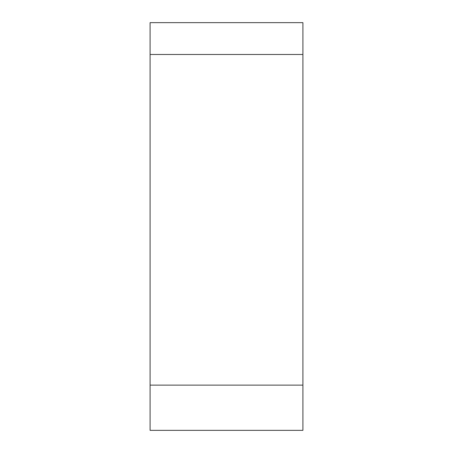 <?xml version="1.0" encoding="UTF-8"?>
<svg xmlns="http://www.w3.org/2000/svg" width="453" height="453" viewBox="0 0 453 453"><rect width="100%" height="100%" fill="white"/><g stroke="black" fill="none" stroke-linecap="round" stroke-linejoin="round"><path stroke-width="0.68" d="M302.904 430.35L302.904 22.65L150.096 22.65L150.096 430.35L302.904 430.35L302.904 22.65M302.904 54.485L150.096 54.485M150.096 385.135L302.904 385.135"/></g></svg>
